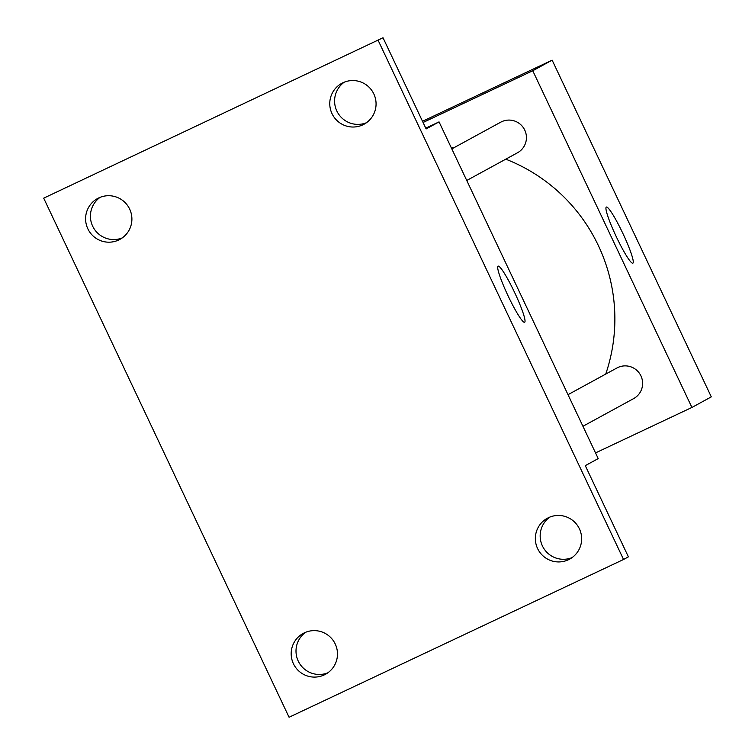 <?xml version="1.0" encoding="UTF-8"?>
<svg xmlns="http://www.w3.org/2000/svg" width="755" height="755" viewBox="0 0 755 755"><rect width="100%" height="100%" fill="white"/><g stroke="black" fill="none" stroke-linecap="round" stroke-linejoin="round"><path stroke-width="1.13" d="M422.517 121.3L552.141 60.155L711.304 396.866L691.91 407.445L595.525 452.915M605.736 374.084A170.696 169.498 -118.6 0 0 505.774 159.173M453.746 147.829A170.696 169.498 -118.6 0 0 451.254 147.706M423.074 122.48L532.756 70.743L691.91 407.445M582.935 426.273L633.634 398.602A17.441 17.318 -118.6 0 0 640.712 375.443A17.441 17.318 -118.6 0 0 616.92 367.978L567.996 394.676M451.811 148.886L500.725 122.187A17.441 17.318 61.4 0 1 524.291 129.199A17.441 17.318 61.4 0 1 517.439 152.803L466.75 180.473M532.756 70.743L552.141 60.155M606.341 207.068A31.04 3.671 -115.3 0 1 606.359 207.059A31.04 3.671 -115.3 0 1 622.932 233.559A31.04 3.671 -115.3 0 1 632.841 263.193A31.04 3.671 -115.3 0 1 616.325 236.787A31.04 3.671 -115.3 0 1 606.341 207.068M425.754 128.161L439.051 121.885L598.215 458.587L585.285 465.646L628.396 556.841L623.545 559.483L289.071 717.25L43.696 198.159L383.021 37.75L426.131 128.945L439.051 121.885M43.696 198.159L383.021 37.75M378.17 40.392L623.545 559.483M498.102 266.147A31.04 3.671 -115.3 0 1 498.121 266.137A31.04 3.671 -115.3 0 1 514.683 292.638A31.04 3.671 -115.3 0 1 524.602 322.281A31.04 3.671 -115.3 0 1 508.087 295.875A31.04 3.671 -115.3 0 1 498.102 266.147M305.681 632.256A23.273 23.112 -118.6 0 0 327.821 672.828M549.848 517.081A23.273 23.112 -118.6 0 0 571.988 557.652M100.104 197.348A23.273 23.112 -118.6 0 0 122.244 237.919M344.271 82.172A23.273 23.112 -118.6 0 0 366.411 122.744M537.588 548.555A23.273 23.112 61.4 0 1 547.347 518.26A23.273 23.112 61.4 0 1 579.406 528.83A23.273 23.112 61.4 0 1 569.648 559.125A23.273 23.112 61.4 0 1 537.588 548.555M332.011 113.646A23.273 23.112 61.4 0 1 341.76 83.352A23.273 23.112 61.4 0 1 373.819 93.922A23.273 23.112 61.4 0 1 364.07 124.216A23.273 23.112 61.4 0 1 332.011 113.646M87.844 228.812A23.273 23.112 61.4 0 1 97.593 198.518A23.273 23.112 61.4 0 1 129.652 209.088A23.273 23.112 61.4 0 1 119.903 239.382A23.273 23.112 61.4 0 1 87.844 228.812M293.421 663.721A23.273 23.112 61.4 0 1 303.18 633.436A23.273 23.112 61.4 0 1 335.239 644.006A23.273 23.112 61.4 0 1 325.481 674.29A23.273 23.112 61.4 0 1 293.421 663.721"/></g></svg>
